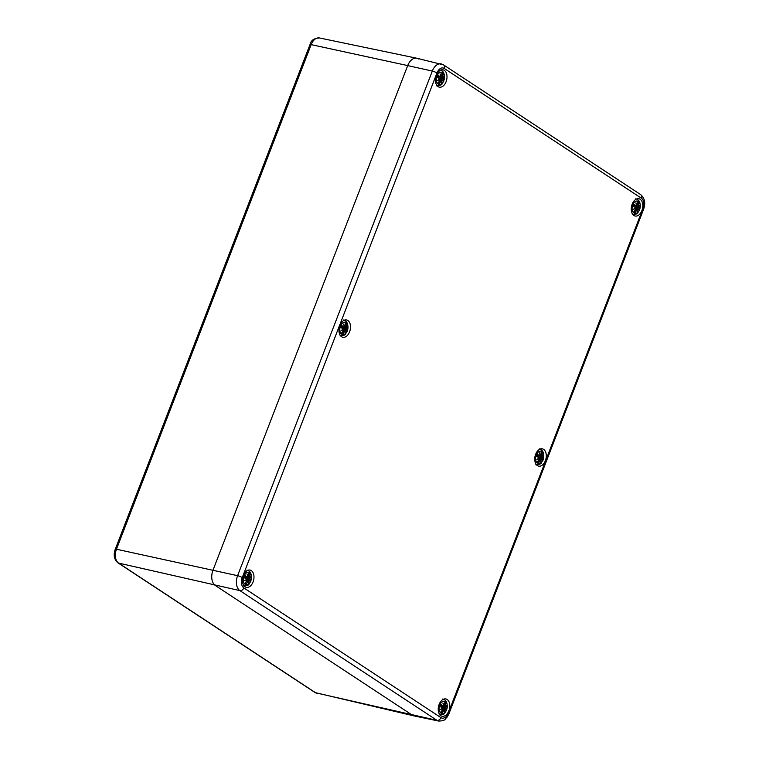 <?xml version="1.0" encoding="UTF-8"?>
<svg xmlns="http://www.w3.org/2000/svg" width="759" height="759" viewBox="0 0 759 759"><rect width="100%" height="100%" fill="white"/><g stroke="black" fill="none" stroke-linecap="round" stroke-linejoin="round"><path stroke-width="1.14" d="M116.089 550.303L114.913 550.199C113.395 555.616 114.41 559.829 117.968 562.836A3.226 2.429 -56.6 0 0 118.584 563.093A10.835 6.85 -77.6 0 1 116.089 550.303L116.459 549.231A3.226 0.626 -159.6 0 0 115.226 549.279A3.226 0.626 -159.6 0 0 115.216 549.307M117.171 544.25A3.226 0.588 21.1 0 1 117.18 544.222A3.226 0.588 21.1 0 1 118.395 544.212L309.236 49.639A3.226 0.588 -158.9 0 0 308.021 49.648L114.913 550.199M309.236 49.639L311.171 44.629A3.226 0.55 -158.2 0 0 309.966 44.591A3.226 0.55 -158.2 0 0 309.957 44.62M310.346 43.737A3.226 0.844 25.1 0 1 310.355 43.709A3.226 0.844 25.1 0 1 311.617 43.595A10.835 6.85 -77.6 0 1 319.406 37.95L416.776 58.225A11.954 7.562 -77.6 0 1 418.494 58.946M317.158 693.46A10.835 6.85 -77.6 0 1 315.697 692.825A3.226 2.429 123.4 0 1 315.08 692.569L414.044 715.917A11.954 7.562 -77.6 0 1 412.431 715.225L215.319 585.493A11.954 7.562 -77.6 0 1 212.985 570.199L407.697 65.587L311.171 44.629L311.617 43.595M441.283 63.898A11.679 7.381 102.4 0 0 432.307 71.071A3.586 0.655 21.1 0 1 436.975 72.959A8.093 5.114 -77.6 0 1 444.281 68.462A3.586 2.704 -56.6 0 0 443.531 64.876L416.881 58.244A11.954 7.562 102.4 0 0 407.697 65.587A11.954 7.562 -77.6 0 1 416.776 58.225M440.951 717.644L243.838 587.912A8.093 5.114 -77.6 0 1 242.263 577.571A3.586 0.655 -158.9 0 0 237.595 575.683L432.307 71.071L407.697 65.587L212.985 570.199A11.954 7.562 102.4 0 0 215.319 585.493L412.431 715.225A11.954 7.562 102.4 0 0 414.148 715.946L438.664 721.05C446.159 720.841 444.67 718.982 447.07 717.208L448.892 713.849A3.586 0.655 21.1 0 0 448.256 713.156A8.093 5.114 -77.6 0 1 440.951 717.644A3.586 2.704 123.4 0 1 436.994 720.348A11.679 7.381 102.4 0 0 438.664 721.05M251.343 570.616A8.852 5.598 -77.6 0 1 253.402 580.948A8.852 5.598 -77.6 0 1 246.305 587.371A8.852 5.598 -77.6 0 1 242.747 577.533A8.852 5.598 -77.6 0 1 250.109 570.085A8.852 5.598 -77.6 0 1 251.343 570.616M347.85 320.507A8.852 5.598 -77.6 0 1 349.918 330.839A8.852 5.598 -77.6 0 1 342.812 337.262A8.852 5.598 -77.6 0 1 339.254 327.423A8.852 5.598 -77.6 0 1 346.616 319.975A8.852 5.598 -77.6 0 1 347.85 320.507M444.357 70.397A8.852 5.598 -77.6 0 1 446.425 80.729A8.852 5.598 -77.6 0 1 439.328 87.152A8.852 5.598 -77.6 0 1 435.761 77.314A8.852 5.598 -77.6 0 1 443.123 69.866A8.852 5.598 -77.6 0 1 444.357 70.397M640.15 199.266A8.852 5.598 -77.6 0 1 642.218 209.598A8.852 5.598 -77.6 0 1 635.122 216.021A8.852 5.598 -77.6 0 1 631.564 206.182A8.852 5.598 -77.6 0 1 638.926 198.744A8.852 5.598 -77.6 0 1 640.15 199.266M543.643 449.375A8.852 5.598 -77.6 0 1 545.712 459.707A8.852 5.598 -77.6 0 1 538.615 466.13A8.852 5.598 -77.6 0 1 535.048 456.292A8.852 5.598 -77.6 0 1 542.41 448.854A8.852 5.598 -77.6 0 1 543.643 449.375M447.136 699.485A8.852 5.598 -77.6 0 1 449.205 709.817A8.852 5.598 -77.6 0 1 442.099 716.24A8.852 5.598 -77.6 0 1 438.541 706.401A8.852 5.598 -77.6 0 1 445.903 698.963A8.852 5.598 -77.6 0 1 447.136 699.485M439.736 705.149A6.281 3.966 -77.6 0 1 446.833 703.565A6.281 3.966 -77.6 0 1 442.981 713.545A6.281 3.966 -77.6 0 1 439.736 705.149M442.877 705.87A15.522 5.617 -156.3 0 0 440.998 704.418L441.102 704.684A15.398 5.579 23.7 0 1 442.753 705.965L443.512 705.661M443.123 703.83L442.886 703.014A15.398 8.833 70.1 0 1 443.512 705.652L443.531 705.661A15.284 8.766 -109.9 0 0 443.123 703.83L442.886 703.014A15.398 11.148 -135.5 0 1 443.949 705.386L444.432 704.931L443.949 705.386M442.061 707.502L446.785 708.232A15.522 1.641 -169.1 0 0 445.732 707.749L445.58 707.018A15.398 8.662 -4.1 0 0 446.738 705.557A15.398 3.539 167.4 0 1 445.476 706.392L445.391 705.528A15.522 11.85 -39.8 0 0 446.007 703.1A5.427 3.425 -77.6 0 0 444.622 702.189A15.522 11.1 107.8 0 1 444.451 704.902L444.432 704.931M442.269 707.445L440.106 706.724L442.269 707.445L442.525 708.204A15.398 5.285 160 0 1 440.391 709.456A15.398 6.916 3.2 0 0 442.62 708.83L442.611 709.674A15.522 10.133 134 0 1 440.884 711.857A5.427 3.425 -77.6 0 0 442.269 712.767A15.522 12.808 -70.9 0 0 443.55 710.301L444.148 709.836A15.398 7.77 59.8 0 1 444.252 711.999A15.398 12.22 -123.6 0 0 444.594 709.57L445.125 709.333A15.522 3.909 31.6 0 1 445.903 710.538L445.903 710.538A5.427 3.425 -77.6 0 0 446.785 708.232M442.506 708.261L442.231 707.322L440.362 706.676L441.102 704.76M441.074 709.143L440.391 709.456L441.074 709.143A15.284 5.247 -20 0 0 442.525 708.27L441.007 709.191M442.611 709.674L442.62 708.83M441.093 711.638L441.093 711.638A15.398 10.057 -46 0 0 442.592 709.703L442.573 708.678A15.284 6.859 -176.8 0 1 441.112 709.134M442.146 708.517L442.63 709.712L441.017 711.762M443.55 710.301L443.408 710.234A15.398 12.713 109.1 0 1 442.288 712.426L442.269 712.767M444.129 709.703L442.412 710.016M444.252 711.999L444.252 711.23L444.252 711.999M445.125 709.333L444.594 709.57M445.087 709.2L444.423 709.523A15.284 12.125 56.4 0 1 444.281 711.088M445.865 710.367L444.983 709.115L442.525 708.28M442.288 712.426L441.368 711.354M444.043 709.674L442.791 709.276M443.531 709.494L444.423 709.523M445.732 707.749L445.609 707.843A15.398 1.632 10.9 0 1 446.567 708.27M445.58 707.018L445.609 707.843L442.488 707.521M445.381 706.506L445.248 705.462L444.376 705.234M445.391 705.528L445.248 705.462A15.398 11.755 140.2 0 0 445.808 703.318L446.007 703.1M446.283 705.955A15.284 8.596 175.9 0 1 445.448 706.923L440.941 705.861M441.861 707.454L441.083 705.993M444.527 706.468L445.362 706.506M443.171 703.935A15.284 11.062 44.5 0 1 443.825 705.481L443.512 705.434M445.808 703.318L444.603 703.678M536.243 455.039A6.281 3.966 -77.6 0 1 543.34 453.455A6.281 3.966 -77.6 0 1 539.497 463.436A6.281 3.966 -77.6 0 1 536.243 455.039M539.383 455.761A15.522 5.617 -156.3 0 0 537.505 454.309L537.619 454.575A15.398 5.579 23.7 0 1 539.26 455.855L540.019 455.552A15.284 8.766 -109.9 0 0 539.63 453.721L539.393 452.905A15.398 8.833 70.1 0 1 540.019 455.552M538.567 457.392L543.302 458.123A15.522 1.641 -169.1 0 0 542.249 457.639L542.087 456.909A15.398 8.662 -4.1 0 0 543.254 455.447A15.398 3.539 167.4 0 1 541.992 456.282L541.907 455.419A15.522 11.85 -39.8 0 0 542.514 452.99A5.427 3.425 -77.6 0 0 541.129 452.079A15.522 11.1 107.8 0 1 540.958 454.793L540.465 455.277A15.398 11.148 -135.5 0 0 539.393 452.905L539.63 453.721M538.776 457.335L536.613 456.614L538.776 457.335L539.032 458.094A15.398 5.285 160 0 1 536.907 459.347A15.398 6.916 3.2 0 0 539.127 458.721L539.118 459.565A15.522 10.133 134 0 1 537.4 461.757A5.427 3.425 -77.6 0 0 538.776 462.667A15.522 12.808 -70.9 0 0 540.066 460.191L540.664 459.726A15.398 7.77 59.8 0 1 540.769 461.889A15.398 12.22 -123.6 0 0 541.101 459.461L541.632 459.223A15.522 3.909 31.6 0 1 542.41 460.428L542.41 460.428A5.427 3.425 -77.6 0 0 543.302 458.123M537.581 459.034L536.907 459.347L537.581 459.034A15.284 5.247 -20 0 0 539.032 458.161L538.738 457.212L536.869 456.567A4.81 3.036 -77.6 0 1 537.552 454.688M539.118 459.565L539.127 458.721M537.6 461.529L537.6 461.529A15.398 10.057 -46 0 0 539.099 459.593L539.08 458.569A15.284 6.859 -176.8 0 1 537.619 459.024M538.653 458.408L539.137 459.603L537.533 461.652M540.066 460.191L539.915 460.125A15.398 12.713 109.1 0 1 538.795 462.316L538.776 462.667M540.55 459.565L539.298 459.167L540.645 459.593L539.915 460.125L540.664 459.726L538.918 459.907M540.769 461.889L540.769 461.121L540.769 461.889M541.632 459.223L541.101 459.461M541.594 459.091L540.93 459.413A15.284 12.125 56.4 0 1 540.788 460.979M542.372 460.258L541.49 459.015L539.032 458.17L537.514 459.081M538.795 462.316L537.884 461.244M540.038 459.385L540.93 459.413M542.249 457.639L542.116 457.734A15.398 1.632 10.9 0 1 543.074 458.161M542.087 456.909L542.116 457.734L539.004 457.411M541.935 456.814L541.034 456.358L541.992 456.282L541.755 455.353L540.882 455.125M541.907 455.419L541.755 455.353A15.398 11.755 140.2 0 0 542.315 453.208L542.514 452.99M541.034 456.358L537.448 455.751M538.368 457.345L537.59 455.884M540.958 454.793L540.019 455.324M540.465 455.277L540.332 455.372A15.284 11.062 44.5 0 0 539.687 453.825M542.315 453.208L541.11 453.569M632.75 204.93A6.281 3.966 -77.6 0 1 639.846 203.346A6.281 3.966 -77.6 0 1 636.004 213.326A6.281 3.966 -77.6 0 1 632.75 204.93M635.89 205.651A15.522 5.617 -156.3 0 0 634.012 204.199L634.126 204.465A15.398 5.579 23.7 0 1 635.767 205.746L636.535 205.442A15.398 8.833 70.1 0 0 635.9 202.795A15.398 11.148 -135.5 0 1 636.972 205.167L637.456 204.712L636.972 205.167M635.074 207.283L639.809 208.013A15.522 1.641 -169.1 0 0 638.755 207.53L638.594 206.799A15.398 8.662 -4.1 0 0 639.761 205.338A15.398 3.539 167.4 0 1 638.499 206.173L638.414 205.31A15.522 11.85 -39.8 0 0 639.021 202.881A5.427 3.425 -77.6 0 0 637.636 201.97A15.522 11.1 107.8 0 1 637.465 204.683L637.456 204.712M635.283 207.235L633.12 206.505L635.283 207.235L635.549 207.985A15.398 5.285 160 0 1 633.414 209.237A15.398 6.916 3.2 0 0 635.644 208.611L635.625 209.456A15.522 10.133 134 0 1 633.907 211.647A5.427 3.425 -77.6 0 0 635.292 212.558A15.522 12.808 -70.9 0 0 636.573 210.082L637.171 209.617A15.398 7.77 59.8 0 1 637.275 211.78A15.398 12.22 -123.6 0 0 637.607 209.351L638.148 209.114A15.522 3.909 31.6 0 1 638.917 210.319L638.917 210.319A5.427 3.425 -77.6 0 0 639.809 208.013M634.097 208.924L633.414 209.237L634.097 208.924A15.284 5.247 -20 0 0 635.539 208.051L635.245 207.103L633.385 206.457L635.255 207.103L635.568 208.032M635.625 209.456L635.644 208.611M634.107 211.419L634.107 211.419A15.398 10.057 -46 0 0 635.615 209.484L635.169 208.298M636.573 210.082L636.421 210.015A15.398 12.713 109.1 0 1 635.311 212.216L635.292 212.558M637.162 209.484L635.435 209.797M637.152 209.484L636.421 210.015L637.152 209.484L635.814 209.029M637.275 211.78L637.275 211.011L637.275 211.78M638.148 209.114L637.607 209.351M638.11 208.981L636.554 209.275M638.879 210.148L637.996 208.905L635.539 208.061M635.311 212.216L634.391 211.135M637.057 209.456L635.814 209.057M638.755 207.53L638.632 207.634A15.398 1.632 10.9 0 1 639.581 208.051M638.594 206.799L638.632 207.634L635.511 207.302M638.395 206.287L638.262 205.243L637.399 205.015M638.414 205.31L638.262 205.243A15.398 11.755 140.2 0 0 638.822 203.099L639.021 202.881M639.296 205.736A15.284 8.596 175.9 0 1 638.461 206.704L633.955 205.642M634.875 207.235L634.097 205.774M637.541 206.249L638.385 206.287M636.108 203.384L636.526 205.442M636.146 203.611L635.9 202.795L636.146 203.611A15.284 8.766 -109.9 0 1 636.545 205.442L636.004 205.85M638.822 203.099L637.617 203.459M243.933 576.28A6.281 3.966 -77.6 0 1 251.039 574.696A6.281 3.966 -77.6 0 1 247.187 584.677A6.281 3.966 -77.6 0 1 243.933 576.28M247.083 577.001A15.522 5.617 -156.3 0 0 245.195 575.55L245.309 575.815A15.398 5.579 23.7 0 1 246.95 577.096L247.719 576.793A15.284 8.766 -109.9 0 0 247.33 574.961L247.083 574.146A15.398 8.833 70.1 0 1 247.719 576.783M246.267 578.633L250.992 579.364A15.522 1.641 -169.1 0 0 249.939 578.88L249.777 578.149A15.398 8.662 -4.1 0 0 250.944 576.679A15.398 3.539 167.4 0 1 249.683 577.523L249.597 576.65A15.522 11.85 -39.8 0 0 250.204 574.221A5.427 3.425 -77.6 0 0 248.829 573.311A15.522 11.1 107.8 0 1 248.648 576.034L248.155 576.517A15.398 11.148 -135.5 0 0 247.083 574.146L247.33 574.961M246.466 578.576L244.303 577.855L246.466 578.576L246.732 579.335A15.398 5.285 160 0 1 244.597 580.588A15.398 6.916 3.2 0 0 246.827 579.961L246.808 580.806A15.522 10.133 134 0 1 245.091 582.988A5.427 3.425 -77.6 0 0 246.476 583.899A15.522 12.808 -70.9 0 0 247.757 581.432L248.354 580.967A15.398 7.77 59.8 0 1 248.459 583.13A15.398 12.22 -123.6 0 0 248.791 580.692L249.332 580.464A15.522 3.909 31.6 0 1 250.1 581.669L250.1 581.669A5.427 3.425 -77.6 0 0 250.992 579.364M245.29 582.77L245.29 582.77A15.398 10.057 -46 0 0 246.798 580.834L246.789 579.81A15.284 6.859 -176.8 0 1 245.309 580.265L244.597 580.588L245.28 580.265A15.284 5.247 -20 0 0 246.722 579.392L246.428 578.443L244.569 577.808L246.438 578.453L246.751 579.383M247.757 581.432L247.605 581.366A15.398 12.713 109.1 0 1 246.495 583.557L246.476 583.899M246.998 580.369L248.345 580.834L247.605 581.366L248.354 580.967L246.618 581.138M248.459 583.13L248.459 582.362L248.459 583.13M249.332 580.464L248.791 580.692M249.294 580.331L248.62 580.654A15.284 12.125 56.4 0 1 248.487 582.21M250.062 581.498L249.18 580.246L246.722 579.411L245.204 580.322M246.495 583.557L245.574 582.485M248.24 580.806L246.998 580.407M247.738 580.626L248.62 580.654M249.939 578.88L249.815 578.975A15.398 1.632 10.9 0 1 250.764 579.402M249.777 578.149L249.815 578.975L246.694 578.652M249.626 578.054L248.724 577.599L249.683 577.523L249.445 576.593L248.582 576.366M249.597 576.65L249.445 576.593A15.398 11.755 140.2 0 0 250.005 574.449L250.204 574.221M248.724 577.599L245.148 576.992M246.058 578.586L245.28 577.115M248.848 573.472L248.677 576.053L247.709 576.565M248.155 576.517L248.022 576.612A15.284 11.062 44.5 0 0 247.377 575.066M250.005 574.449L248.8 574.81M340.449 326.171A6.281 3.966 -77.6 0 1 347.546 324.586A6.281 3.966 -77.6 0 1 343.694 334.567A6.281 3.966 -77.6 0 1 340.449 326.171M343.59 326.892A15.522 5.617 -156.3 0 0 341.702 325.44L341.816 325.706A15.398 5.579 23.7 0 1 343.466 326.987L344.225 326.683M343.836 324.852L343.59 324.036A15.398 8.833 70.1 0 1 344.225 326.674L344.235 326.683A15.284 8.766 -109.9 0 0 343.836 324.852L343.59 324.036A15.398 11.148 -135.5 0 1 344.662 326.408L345.146 325.953L344.662 326.408M342.774 328.524L347.499 329.254A15.522 1.641 -169.1 0 0 346.446 328.77L346.284 328.04A15.398 8.662 -4.1 0 0 347.451 326.569A15.398 3.539 167.4 0 1 346.189 327.414L346.104 326.541A15.522 11.85 -39.8 0 0 346.721 324.112A5.427 3.425 -77.6 0 0 345.336 323.201A15.522 11.1 107.8 0 1 345.165 325.924L345.146 325.953M342.983 328.467L340.819 327.746L342.983 328.467L343.239 329.226A15.398 5.285 160 0 1 341.104 330.478A15.398 6.916 3.2 0 0 343.334 329.852L343.315 330.696A15.522 10.133 134 0 1 341.597 332.878A5.427 3.425 -77.6 0 0 342.983 333.789A15.522 12.808 -70.9 0 0 344.263 331.322L344.861 330.858A15.398 7.77 59.8 0 1 344.966 333.021A15.398 12.22 -123.6 0 0 345.307 330.592L345.838 330.355A15.522 3.909 31.6 0 1 346.607 331.56L346.607 331.56A5.427 3.425 -77.6 0 0 347.499 329.254M341.787 330.165L341.104 330.478L341.787 330.165A15.284 5.247 -20 0 0 343.239 329.283L342.945 328.334L341.076 327.698L341.816 325.782M343.22 329.283L342.945 328.334M343.315 330.696L343.334 329.852M341.806 332.66L341.806 332.66A15.398 10.057 -46 0 0 343.305 330.725L343.286 329.7A15.284 6.859 -176.8 0 1 341.825 330.156M342.859 329.539L343.343 330.734L341.73 332.784M344.263 331.322L344.112 331.256A15.398 12.713 109.1 0 1 343.002 333.448L342.983 333.789M344.842 330.725L343.125 331.028M344.966 333.021L344.966 332.252L344.966 333.021M345.838 330.355L345.307 330.592M345.8 330.222L345.136 330.544A15.284 12.125 56.4 0 1 344.994 332.1M346.578 331.389L345.687 330.137L343.239 329.302L341.721 330.212M343.002 333.448L342.081 332.376M344.747 330.696L343.504 330.298M344.244 330.516L345.136 330.544M346.446 328.77L346.322 328.865A15.398 1.632 10.9 0 1 347.28 329.292M346.284 328.04L346.322 328.865L343.201 328.543M346.095 327.527L345.962 326.484L345.089 326.256M346.104 326.541L345.962 326.484A15.398 11.755 140.2 0 0 346.521 324.34L346.721 324.112M346.996 326.977A15.284 8.596 175.9 0 1 346.151 327.945L341.654 326.882M342.565 328.476L341.797 327.006M345.231 327.49L346.076 327.527M343.884 324.956A15.284 11.062 44.5 0 1 344.529 326.503L344.216 326.455M346.521 324.34L345.317 324.7M436.956 76.061A6.281 3.966 -77.6 0 1 444.053 74.477A6.281 3.966 -77.6 0 1 440.201 84.458A6.281 3.966 -77.6 0 1 436.956 76.061M440.097 76.782A15.522 5.617 -156.3 0 0 438.218 75.331L438.322 75.596A15.398 5.579 23.7 0 1 439.973 76.877L440.732 76.574A15.284 8.766 -109.9 0 0 440.343 74.743L440.106 73.927A15.398 8.833 70.1 0 1 440.732 76.564M439.281 78.414L444.015 79.145A15.522 1.641 -169.1 0 0 442.952 78.661L442.801 77.93A15.398 8.662 -4.1 0 0 443.968 76.46A15.398 3.539 167.4 0 1 442.706 77.304L442.62 76.431A15.522 11.85 -39.8 0 0 443.228 74.002A5.427 3.425 -77.6 0 0 441.842 73.092A15.522 11.1 107.8 0 1 441.672 75.815L441.178 76.298A15.398 11.148 -135.5 0 0 440.106 73.927L440.343 74.743M439.489 78.357L437.326 77.636L439.489 78.357L439.746 79.116A15.398 5.285 160 0 1 437.611 80.369A15.398 6.916 3.2 0 0 439.841 79.742L439.831 80.587A15.522 10.133 134 0 1 438.104 82.769A5.427 3.425 -77.6 0 0 439.489 83.68A15.522 12.808 -70.9 0 0 440.77 81.213L441.368 80.748A15.398 7.77 59.8 0 1 441.472 82.911A15.398 12.22 -123.6 0 0 441.814 80.482L442.345 80.245A15.522 3.909 31.6 0 1 443.123 81.45L443.123 81.45A5.427 3.425 -77.6 0 0 444.015 79.145M438.294 80.056L437.611 80.369L438.294 80.056A15.284 5.247 -20 0 0 439.746 79.173L439.452 78.224L437.582 77.589A4.81 3.036 -77.6 0 1 438.266 75.71M439.831 80.587L439.841 79.742M438.313 82.551L438.313 82.551A15.398 10.057 -46 0 0 439.812 80.615L439.793 79.591A15.284 6.859 -176.8 0 1 438.332 80.046M439.366 79.429L439.85 80.625L438.237 82.674M440.77 81.213L440.628 81.147A15.398 12.713 109.1 0 1 439.508 83.338L439.489 83.68M441.264 80.587L440.011 80.188L441.358 80.615L440.628 81.147L441.368 80.748L439.632 80.919M441.472 82.911L441.472 82.143L441.472 82.911M442.345 80.245L441.814 80.482M442.307 80.112L441.643 80.435A15.284 12.125 56.4 0 1 441.501 81.991M443.085 81.279L442.203 80.027L439.746 79.192L438.228 80.103M439.508 83.338L438.598 82.266M440.751 80.407L441.643 80.435M442.952 78.661L442.829 78.756A15.398 1.632 10.9 0 1 443.787 79.183M442.801 77.93L442.829 78.756L439.708 78.433M442.649 77.835L441.747 77.38L442.706 77.304L442.469 76.374L441.596 76.147M442.62 76.431L442.469 76.374A15.398 11.755 140.2 0 0 443.028 74.23L443.228 74.002M441.747 77.38L438.161 76.773M439.082 78.367L438.304 76.896M441.672 75.815L440.732 76.346M441.178 76.298L441.045 76.393A15.284 11.062 44.5 0 0 440.391 74.847M443.028 74.23L441.823 74.591M315.697 692.825L118.584 563.093L239.882 590.616L436.994 720.348L315.697 692.825M243.838 587.912A3.586 2.704 123.4 0 1 239.882 590.616A11.679 7.381 102.4 0 1 237.595 575.683L116.459 549.231L118.395 544.212M444.281 68.462L641.393 198.203A3.586 2.704 -56.6 0 0 640.643 194.608L443.531 64.876M641.393 198.203A8.093 5.114 -77.6 0 1 642.968 208.545A3.586 0.655 21.1 0 1 643.604 209.237C645.729 203.07 644.752 198.194 640.643 194.608M642.968 208.545L448.256 713.156M242.263 577.571L436.975 72.959M440.106 706.724A5.427 3.425 -77.6 0 1 440.998 704.418M445.789 710.272A15.398 3.88 -148.4 0 0 445.144 709.267M446.415 705.861L445.419 706.496A15.284 3.51 -12.6 0 0 446.301 705.927M440.315 706.676A4.81 3.036 -77.6 0 1 441.045 704.798M442.165 712.122A4.81 3.036 -77.6 0 1 441.197 711.553M446.207 708.194A4.81 3.036 -77.6 0 1 445.58 709.893M444.641 702.853A4.81 3.036 -77.6 0 1 445.486 703.498M442.753 705.965L440.656 705.718M536.613 456.614A5.427 3.425 -77.6 0 1 537.505 454.309M542.296 460.163A15.398 3.88 -148.4 0 0 541.651 459.157M542.789 455.846A15.284 8.596 175.9 0 1 541.954 456.814M541.954 456.358A15.284 3.51 -12.6 0 0 542.808 455.817M538.672 462.013A4.81 3.036 -77.6 0 1 537.714 461.444M542.713 458.085A4.81 3.036 -77.6 0 1 542.097 459.783M541.148 452.743A4.81 3.036 -77.6 0 1 542.002 453.389M539.26 455.855L537.163 455.609M633.12 206.505A5.427 3.425 -77.6 0 1 634.012 204.199M634.04 211.543L635.644 209.493L635.615 208.469A15.284 6.859 -176.8 0 1 634.126 208.915M638.812 210.063A15.398 3.88 -148.4 0 0 638.158 209.048M637.456 209.313A15.284 12.125 56.4 0 1 637.294 210.869M639.429 205.642L638.442 206.277A15.284 3.51 -12.6 0 0 639.325 205.708M636.194 203.716A15.284 11.062 44.5 0 1 636.839 205.262M633.338 206.457A4.81 3.036 -77.6 0 1 634.059 204.579M635.179 211.903A4.81 3.036 -77.6 0 1 634.22 211.334M639.23 207.985A4.81 3.036 -77.6 0 1 638.604 209.674M637.655 202.634A4.81 3.036 -77.6 0 1 638.509 203.279M635.767 205.746L633.67 205.499M244.303 577.855A5.427 3.425 -77.6 0 1 245.195 575.55M249.996 581.403A15.398 3.88 -148.4 0 0 249.341 580.398M250.489 577.087A15.284 8.596 175.9 0 1 249.645 578.054M249.654 577.599A15.284 3.51 -12.6 0 0 250.508 577.058M244.521 577.808A4.81 3.036 -77.6 0 1 245.242 575.929M246.362 583.254A4.81 3.036 -77.6 0 1 245.404 582.684M250.413 579.326A4.81 3.036 -77.6 0 1 249.787 581.024M248.848 573.984A4.81 3.036 -77.6 0 1 249.692 574.629M246.95 577.096L244.863 576.849M340.819 327.746A5.427 3.425 -77.6 0 1 341.702 325.44M346.502 331.294A15.398 3.88 -148.4 0 0 345.848 330.288M347.129 326.882L346.132 327.518A15.284 3.51 -12.6 0 0 347.015 326.949M341.028 327.698A4.81 3.036 -77.6 0 1 341.759 325.82M342.878 333.144A4.81 3.036 -77.6 0 1 341.911 332.575M346.92 329.216A4.81 3.036 -77.6 0 1 346.294 330.915M345.354 323.875A4.81 3.036 -77.6 0 1 346.199 324.52M343.466 326.987L341.37 326.74M437.326 77.636A5.427 3.425 -77.6 0 1 438.218 75.331M443.009 81.185A15.398 3.88 -148.4 0 0 442.364 80.179M443.503 76.868A15.284 8.596 175.9 0 1 442.668 77.835M442.668 77.38A15.284 3.51 -12.6 0 0 443.522 76.839M439.385 83.035A4.81 3.036 -77.6 0 1 438.417 82.465M443.427 79.107A4.81 3.036 -77.6 0 1 442.81 80.805M441.861 73.765A4.81 3.036 -77.6 0 1 442.706 74.41M439.973 76.877L437.877 76.631M117.968 562.836L315.08 692.569M308.031 49.648L310.365 43.699M310.355 43.709C311.247 40.17 314.264 38.254 319.406 37.95M643.604 209.237L448.892 713.849M439.281 714.893C443.028 714.551 444.859 713.915 444.783 712.967L446.567 710.187C448.047 703.868 446.785 700.14 442.782 699.001M442.554 708.251L442.231 707.322L440.362 706.676M444.138 709.703L442.801 709.248M444.29 711.525L444.176 709.769M443.512 705.472L444.47 704.921L444.651 702.341M443.085 703.602L443.55 705.661L440.618 705.823M535.797 464.783C539.535 464.442 541.366 463.806 541.3 462.857L543.074 460.077C544.564 453.759 543.292 450.03 539.288 448.892M539.061 458.142L538.738 457.212L536.869 456.567L537.619 454.65M540.797 461.415L540.683 459.66M542.922 455.751L541.926 456.387M540.029 455.362L540.987 454.812L541.158 452.231M539.592 453.493L540.057 455.552L537.125 455.713M632.304 214.674C636.042 214.332 637.873 213.696 637.807 212.748L639.59 209.968C641.07 203.649 639.809 199.921 635.795 198.792M634.021 208.972L635.558 208.051M637.304 211.306L637.19 209.55M636.535 205.253L637.494 204.702L637.664 202.122M633.376 206.476L634.126 204.541M636.004 205.86L633.632 205.613M243.487 586.014C247.225 585.682 249.066 585.047 248.99 584.088L250.774 581.318C252.254 574.999 250.992 571.271 246.979 570.132M245.223 582.893L246.827 580.834M248.487 582.646L248.383 580.891M250.612 576.992L249.626 577.627M248.677 576.053L247.719 576.603M247.292 574.734L247.747 576.783L244.815 576.954M244.559 577.827L245.309 575.891M339.994 335.905C343.742 335.573 345.573 334.937 345.497 333.979L347.28 331.209C348.761 324.89 347.499 321.161 343.485 320.023M342.945 328.343L341.076 327.698M344.852 330.725L343.504 330.26M345.003 332.537L344.89 330.782M344.225 326.493L345.184 325.943L345.364 323.362M344.254 326.693L341.332 326.844M343.799 324.624L344.263 326.674M436.501 85.795C440.248 85.463 442.08 84.828 442.013 83.879L443.787 81.099C445.267 74.78 444.006 71.052 440.002 69.913M439.774 79.164L439.452 78.234L437.582 77.589L438.332 75.672M441.51 82.437L441.396 80.672M443.636 76.773L442.639 77.409M440.732 76.384L441.7 75.834L441.871 73.253M440.305 74.515L440.77 76.564L437.839 76.735"/></g></svg>
